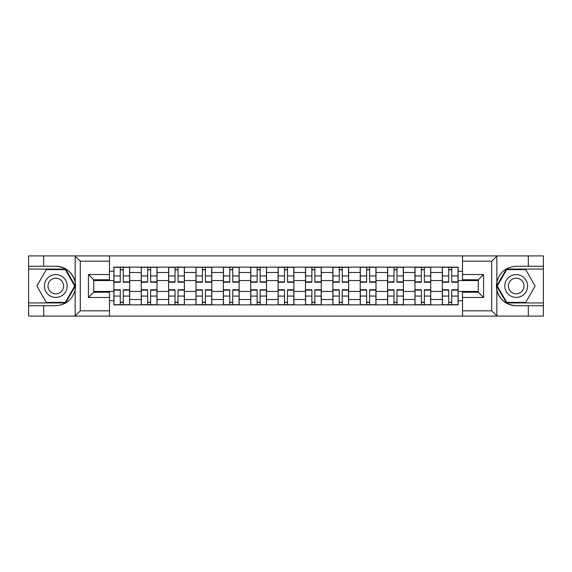 <?xml version="1.0" encoding="UTF-8"?>
<svg xmlns="http://www.w3.org/2000/svg" width="572" height="572" viewBox="0 0 572 572"><rect width="100%" height="100%" fill="white"/><g stroke="black" fill="none" stroke-linecap="round" stroke-linejoin="round"><path stroke-width="0.86" d="M491.112 316.094L543.4 316.094L543.4 269.069L506.427 269.069L496.653 286L506.427 302.931L543.4 302.931M109.488 316.094L462.512 316.094L462.512 292.228L478.306 292.228L478.306 279.772L462.512 279.772L462.512 255.906L109.488 255.906L109.488 279.772L93.694 279.772L93.694 292.228L109.488 292.228L109.488 316.094L74.853 316.094L80.273 310.825L109.488 310.825M74.853 316.094L28.6 316.094L28.6 305.741L43.687 305.741L43.687 316.094L80.888 316.094M80.888 255.906L28.6 255.906L28.6 302.931L65.573 302.931L75.347 286L65.573 269.069L28.6 269.069M462.512 255.906L543.4 255.906L543.4 266.259L528.313 266.259L528.313 255.906L491.112 255.906M141.248 304.862L141.248 272.486L129.665 272.486L129.665 304.862M129.665 272.486L129.665 267.138M141.248 272.486L141.248 267.138M157.035 267.138L157.035 304.862M168.618 304.862L168.618 267.138M184.406 267.138L184.406 304.862M195.989 304.862L195.989 267.138M211.783 267.138L211.783 304.862M223.359 304.862L223.359 267.138M239.153 267.138L239.153 304.862M250.729 304.862L250.729 267.138M266.523 267.138L266.523 304.862M278.106 304.862L278.106 267.138M293.894 267.138L293.894 304.862M305.477 304.862L305.477 267.138M321.271 267.138L321.271 304.862M332.847 304.862L332.847 267.138M348.641 267.138L348.641 304.862M360.217 304.862L360.217 267.138M376.011 267.138L376.011 304.862M387.594 304.862L387.594 267.138M403.382 267.138L403.382 304.862M414.965 304.862L414.965 267.138M430.752 267.138L430.752 304.862M442.335 304.862L442.335 267.138M442.335 291.441L430.752 291.441M414.965 291.441L403.382 291.441M387.594 291.441L376.011 291.441M360.217 291.441L348.641 291.441M332.847 291.441L321.271 291.441M305.477 291.441L293.894 291.441M278.106 291.441L266.523 291.441M250.729 291.441L239.153 291.441M223.359 291.441L211.783 291.441M195.989 291.441L184.406 291.441M168.618 291.441L157.035 291.441M141.248 291.441L129.665 291.441M442.335 280.559L430.752 280.559M414.965 280.559L403.382 280.559M387.594 280.559L376.011 280.559M360.217 280.559L348.641 280.559M332.847 280.559L321.271 280.559M305.477 280.559L293.894 280.559M278.106 280.559L266.523 280.559M250.729 280.559L239.153 280.559M223.359 280.559L211.783 280.559M195.989 280.559L184.406 280.559M168.618 280.559L157.035 280.559M141.248 280.559L129.665 280.559M93.694 291.441L113.871 291.441L113.871 280.559L93.694 280.559M109.488 271.264L113.871 271.264L113.871 280.559M478.306 280.559L458.129 280.559L458.129 267.138L113.871 267.138L113.871 271.264M458.129 271.264L462.512 271.264M462.512 300.736L458.129 300.736L458.129 291.441L478.306 291.441M113.871 291.441L113.871 304.862L458.129 304.862L458.129 300.736M113.871 300.736L109.488 300.736M458.129 280.559L458.129 291.441M123.259 302.231L120.277 302.231M120.277 269.769L123.259 269.769M150.629 302.231L147.647 302.231M147.647 269.769L150.629 269.769M178.006 302.231L175.025 302.231M175.025 269.769L178.006 269.769M205.377 302.231L202.395 302.231M202.395 269.769L205.377 269.769M232.747 302.231L229.765 302.231M229.765 269.769L232.747 269.769M260.117 302.231L257.135 302.231M257.135 269.769L260.117 269.769M287.494 302.231L284.506 302.231M284.506 269.769L287.494 269.769M314.865 302.231L311.883 302.231M311.883 269.769L314.865 269.769M342.235 302.231L339.253 302.231M339.253 269.769L342.235 269.769M369.605 302.231L366.623 302.231M366.623 269.769L369.605 269.769M396.975 302.231L393.994 302.231M393.994 269.769L396.975 269.769M424.352 302.231L421.371 302.231M421.371 269.769L424.352 269.769M451.723 302.231L448.741 302.231M448.741 269.769L451.723 269.769M123.259 281.853L129.579 281.853L129.579 282.225L123.259 282.225L123.259 267.317L129.579 267.317L126.069 267.317M129.579 281.853L129.579 267.317M120.277 269.598L123.259 269.598M120.277 267.317L113.964 267.317L113.964 282.225L120.277 282.225L120.277 267.317L123.788 267.317M120.277 289.775L120.277 304.683L113.964 304.683L113.964 289.775L120.277 289.775M123.259 302.402L120.277 302.402M123.259 304.683L129.579 304.683L129.579 289.775L123.259 289.775L123.259 304.683L119.748 304.683M150.629 282.225L150.629 267.317L156.95 267.317L156.95 282.225L150.629 282.225M147.647 269.598L150.629 269.598M147.647 267.317L141.334 267.317L141.334 282.225L147.647 282.225L147.647 267.317L151.158 267.317M178.006 282.225L178.006 267.317L184.32 267.317L184.32 282.225L178.006 282.225M175.025 269.598L178.006 269.598M175.025 267.317L168.704 267.317L168.704 282.225L175.025 282.225L175.025 267.317L178.528 267.317M43.687 305.741L55.799 305.741C65.987 304.976 72.444 299.671 75.161 289.818L75.161 282.182C72.444 272.329 65.987 267.024 55.799 266.259L28.6 266.259M28.6 305.741L28.6 302.931M109.488 261.175L80.273 261.175L74.853 255.906L43.687 255.906L43.687 266.259M74.853 255.906L109.488 255.906M55.799 266.259A19.741 19.741 0 0 1 75.161 289.818L75.161 315.937M93.694 279.772L88.431 274.51L109.488 274.51M109.488 297.49L88.431 297.49L93.694 292.228M497.147 255.906L491.727 261.175L462.512 261.175M528.313 266.259L516.201 266.259C506.013 267.024 499.556 272.329 496.839 282.182L496.839 289.818C499.556 299.671 506.013 304.976 516.201 305.741L543.4 305.741M543.4 266.259L543.4 269.069M462.512 310.825L491.727 310.825L497.147 316.094L528.313 316.094L528.313 305.741M497.147 316.094L462.512 316.094M516.201 305.741A19.741 19.741 0 0 1 496.839 282.182L496.839 256.063M478.306 292.228L483.569 297.49L462.512 297.49M462.512 274.51L483.569 274.51L478.306 279.772M44.394 286A11.404 11.404 0 0 0 55.799 297.404A11.404 11.404 0 0 0 67.203 286A11.404 11.404 0 0 0 55.799 274.596A11.404 11.404 0 0 0 44.394 286M47.991 286A7.808 7.808 0 0 0 55.799 293.808A7.808 7.808 0 0 0 63.606 286A7.808 7.808 0 0 0 55.799 278.192A7.808 7.808 0 0 0 47.991 286M65.265 269.598L74.739 286L65.265 302.402L46.325 302.402L36.851 286L46.325 269.598L65.265 269.598M504.797 286A11.404 11.404 0 0 0 516.201 297.404A11.404 11.404 0 0 0 527.606 286A11.404 11.404 0 0 0 516.201 274.596A11.404 11.404 0 0 0 504.797 286M508.394 286A7.808 7.808 0 0 0 516.201 293.808A7.808 7.808 0 0 0 524.009 286A7.808 7.808 0 0 0 516.201 278.192A7.808 7.808 0 0 0 508.394 286M525.675 269.598L535.149 286L525.675 302.402L506.735 302.402L497.261 286L506.735 269.598L525.675 269.598M147.647 289.775L147.647 304.683L141.334 304.683L141.334 289.775L147.647 289.775M150.629 302.402L147.647 302.402M150.629 304.683L156.95 304.683L156.95 289.775L150.629 289.775L150.629 304.683L147.126 304.683M175.025 289.775L175.025 304.683L168.704 304.683L168.704 289.775L175.025 289.775M178.006 302.402L175.025 302.402M178.006 304.683L184.32 304.683L184.32 289.775L178.006 289.775L178.006 304.683L174.496 304.683M205.377 281.853L211.69 281.853L211.69 282.225L205.377 282.225L205.377 267.317L211.69 267.317L208.187 267.317M211.69 281.853L211.69 267.317M202.395 269.598L205.377 269.598M202.395 267.317L196.074 267.317L196.074 282.225L202.395 282.225L202.395 267.317L205.906 267.317M232.747 282.225L232.747 267.317L239.067 267.317L239.067 282.225L232.747 282.225M229.765 269.598L232.747 269.598M229.765 267.317L223.452 267.317L223.452 282.225L229.765 282.225L229.765 267.317L233.276 267.317M260.117 282.225L260.117 267.317L266.438 267.317L266.438 282.225L260.117 282.225M257.135 269.598L260.117 269.598M257.135 267.317L250.822 267.317L250.822 282.225L257.135 282.225L257.135 267.317L260.646 267.317M202.395 289.775L202.395 304.683L196.074 304.683L196.074 289.775L202.395 289.775M205.377 302.402L202.395 302.402M205.377 304.683L211.69 304.683L211.69 289.775L205.377 289.775L205.377 304.683L201.866 304.683M229.765 289.775L229.765 304.683L223.452 304.683L223.452 289.775L229.765 289.775M232.747 302.402L229.765 302.402M232.747 304.683L239.067 304.683L239.067 289.775L232.747 289.775L232.747 304.683L229.236 304.683M257.135 289.775L257.135 304.683L250.822 304.683L250.822 289.775L257.135 289.775M260.117 302.402L257.135 302.402M260.117 304.683L266.438 304.683L266.438 289.775L260.117 289.775L260.117 304.683L256.613 304.683M287.494 282.225L287.494 267.317L293.808 267.317L293.808 282.225L287.494 282.225M284.506 269.598L287.494 269.598M284.506 267.317L278.192 267.317L278.192 282.225L284.506 282.225L284.506 267.317L288.016 267.317M284.506 289.775L284.506 304.683L278.192 304.683L278.192 289.775L284.506 289.775M287.494 302.402L284.506 302.402M287.494 304.683L293.808 304.683L293.808 289.775L287.494 289.775L287.494 304.683L283.984 304.683M314.865 282.225L314.865 267.317L321.178 267.317L321.178 282.225L314.865 282.225M311.883 269.598L314.865 269.598M311.883 267.317L305.562 267.317L305.562 282.225L311.883 282.225L311.883 267.317L315.387 267.317M311.883 289.775L311.883 304.683L305.562 304.683L305.562 289.775L311.883 289.775M314.865 302.402L311.883 302.402M314.865 304.683L321.178 304.683L321.178 289.775L314.865 289.775L314.865 304.683L311.354 304.683M342.235 282.225L342.235 267.317L348.548 267.317L348.548 282.225L342.235 282.225M339.253 269.598L342.235 269.598M339.253 267.317L332.933 267.317L332.933 282.225L339.253 282.225L339.253 267.317L342.764 267.317M339.253 289.775L339.253 304.683L332.933 304.683L332.933 289.775L339.253 289.775M342.235 302.402L339.253 302.402M342.235 304.683L348.548 304.683L348.548 289.775L342.235 289.775L342.235 304.683L338.724 304.683M369.605 282.225L369.605 267.317L375.926 267.317L375.926 282.225L369.605 282.225M366.623 269.598L369.605 269.598M366.623 267.317L360.31 267.317L360.31 282.225L366.623 282.225L366.623 267.317L370.134 267.317M366.623 289.775L366.623 304.683L360.31 304.683L360.31 289.775L366.623 289.775M369.605 302.402L366.623 302.402M369.605 304.683L375.926 304.683L375.926 289.775L369.605 289.775L369.605 304.683L366.094 304.683M396.975 282.225L396.975 267.317L403.296 267.317L403.296 282.225L396.975 282.225M393.994 269.598L396.975 269.598M393.994 267.317L387.68 267.317L387.68 282.225L393.994 282.225L393.994 267.317L397.504 267.317M393.994 289.775L393.994 304.683L387.68 304.683L387.68 289.775L393.994 289.775M396.975 302.402L393.994 302.402M396.975 304.683L403.296 304.683L403.296 289.775L396.975 289.775L396.975 304.683L393.472 304.683M424.352 282.225L424.352 267.317L430.666 267.317L430.666 282.225L424.352 282.225M421.371 269.598L424.352 269.598M421.371 267.317L415.05 267.317L415.05 282.225L421.371 282.225L421.371 267.317L424.874 267.317M421.371 289.775L421.371 304.683L415.05 304.683L415.05 289.775L421.371 289.775M424.352 302.402L421.371 302.402M424.352 304.683L430.666 304.683L430.666 289.775L424.352 289.775L424.352 304.683L420.842 304.683M451.723 282.225L451.723 267.317L458.036 267.317L458.036 282.225L451.723 282.225M448.741 269.598L451.723 269.598M448.741 267.317L442.421 267.317L442.421 282.225L448.741 282.225L448.741 267.317L452.252 267.317M448.741 289.775L448.741 304.683L442.421 304.683L442.421 289.775L448.741 289.775M451.723 302.402L448.741 302.402M451.723 304.683L458.036 304.683L458.036 289.775L451.723 289.775L451.723 304.683L448.212 304.683M414.965 272.486L403.382 272.486M387.594 272.486L376.011 272.486M360.217 272.486L348.641 272.486M332.847 272.486L321.271 272.486M305.477 272.486L293.894 272.486M278.106 272.486L266.523 272.486M250.729 272.486L239.153 272.486M223.359 272.486L211.783 272.486M195.989 272.486L184.406 272.486M168.618 272.486L157.035 272.486M442.335 272.486L430.752 272.486M414.965 299.513L403.382 299.513M387.594 299.513L376.011 299.513M360.217 299.513L348.641 299.513M332.847 299.513L321.271 299.513M305.477 299.513L293.894 299.513M278.106 299.513L266.523 299.513M250.729 299.513L239.153 299.513M223.359 299.513L211.783 299.513M195.989 299.513L184.406 299.513M168.618 299.513L157.035 299.513M141.248 299.513L129.665 299.513M442.335 299.513L430.752 299.513M123.259 275.933L129.579 275.933M113.964 281.853L120.277 281.853M113.964 275.933L120.277 275.933M120.277 290.147L113.964 290.147M120.277 296.067L113.964 296.067M129.579 290.147L123.259 290.147M129.579 296.067L123.259 296.067M150.629 281.853L156.95 281.853M150.629 275.933L156.95 275.933M141.334 281.853L147.647 281.853M141.334 275.933L147.647 275.933M178.006 281.853L184.32 281.853M178.006 275.933L184.32 275.933M168.704 281.853L175.025 281.853M168.704 275.933L175.025 275.933M75.161 282.182L75.161 256.063M80.273 261.175L80.273 310.825M88.431 297.49L88.431 274.51M496.839 289.818L496.839 315.937M491.727 310.825L491.727 261.175M483.569 274.51L483.569 297.49M147.647 290.147L141.334 290.147M147.647 296.067L141.334 296.067M156.95 290.147L150.629 290.147M156.95 296.067L150.629 296.067M175.025 290.147L168.704 290.147M175.025 296.067L168.704 296.067M184.32 290.147L178.006 290.147M184.32 296.067L178.006 296.067M205.377 275.933L211.69 275.933M196.074 281.853L202.395 281.853M196.074 275.933L202.395 275.933M232.747 281.853L239.067 281.853M232.747 275.933L239.067 275.933M223.452 281.853L229.765 281.853M223.452 275.933L229.765 275.933M260.117 281.853L266.438 281.853M260.117 275.933L266.438 275.933M250.822 281.853L257.135 281.853M250.822 275.933L257.135 275.933M202.395 290.147L196.074 290.147M202.395 296.067L196.074 296.067M211.69 290.147L205.377 290.147M211.69 296.067L205.377 296.067M229.765 290.147L223.452 290.147M229.765 296.067L223.452 296.067M239.067 290.147L232.747 290.147M239.067 296.067L232.747 296.067M257.135 290.147L250.822 290.147M257.135 296.067L250.822 296.067M266.438 290.147L260.117 290.147M266.438 296.067L260.117 296.067M287.494 281.853L293.808 281.853M287.494 275.933L293.808 275.933M278.192 281.853L284.506 281.853M278.192 275.933L284.506 275.933M284.506 290.147L278.192 290.147M284.506 296.067L278.192 296.067M293.808 290.147L287.494 290.147M293.808 296.067L287.494 296.067M314.865 281.853L321.178 281.853M314.865 275.933L321.178 275.933M305.562 281.853L311.883 281.853M305.562 275.933L311.883 275.933M311.883 290.147L305.562 290.147M311.883 296.067L305.562 296.067M321.178 290.147L314.865 290.147M321.178 296.067L314.865 296.067M342.235 281.853L348.548 281.853M342.235 275.933L348.548 275.933M332.933 281.853L339.253 281.853M332.933 275.933L339.253 275.933M339.253 290.147L332.933 290.147M339.253 296.067L332.933 296.067M348.548 290.147L342.235 290.147M348.548 296.067L342.235 296.067M369.605 281.853L375.926 281.853M369.605 275.933L375.926 275.933M360.31 281.853L366.623 281.853M360.31 275.933L366.623 275.933M366.623 290.147L360.31 290.147M366.623 296.067L360.31 296.067M375.926 290.147L369.605 290.147M375.926 296.067L369.605 296.067M396.975 281.853L403.296 281.853M396.975 275.933L403.296 275.933M387.68 281.853L393.994 281.853M387.68 275.933L393.994 275.933M393.994 290.147L387.68 290.147M393.994 296.067L387.68 296.067M403.296 290.147L396.975 290.147M403.296 296.067L396.975 296.067M424.352 281.853L430.666 281.853M424.352 275.933L430.666 275.933M415.05 281.853L421.371 281.853M415.05 275.933L421.371 275.933M421.371 290.147L415.05 290.147M421.371 296.067L415.05 296.067M430.666 290.147L424.352 290.147M430.666 296.067L424.352 296.067M451.723 281.853L458.036 281.853M451.723 275.933L458.036 275.933M442.421 281.853L448.741 281.853M442.421 275.933L448.741 275.933M448.741 290.147L442.421 290.147M448.741 296.067L442.421 296.067M458.036 290.147L451.723 290.147M458.036 296.067L451.723 296.067"/></g></svg>
